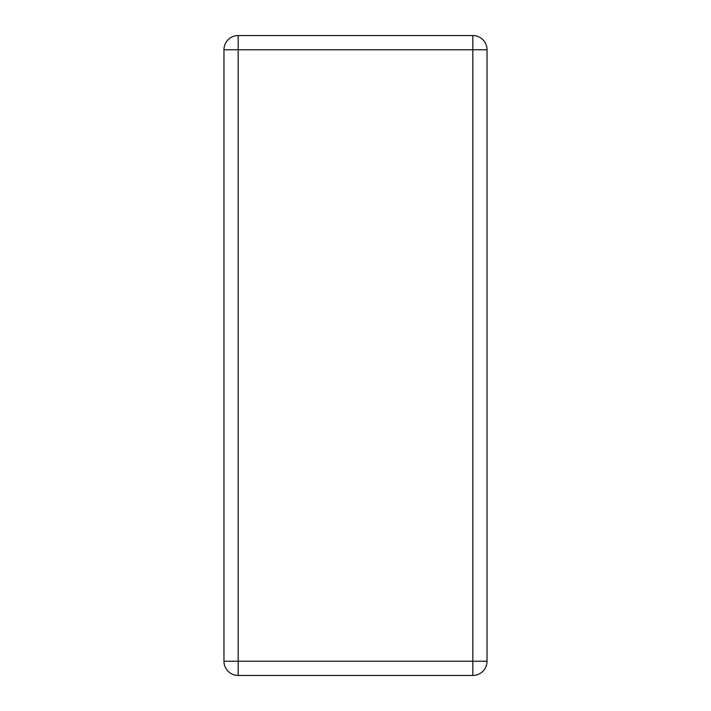 <?xml version="1.0" encoding="UTF-8"?>
<svg xmlns="http://www.w3.org/2000/svg" width="711" height="711" viewBox="0 0 711 711"><rect width="100%" height="100%" fill="white"/><g stroke="black" fill="none" stroke-linecap="round" stroke-linejoin="round"><path stroke-width="1.07" d="M223.965 661.23L223.965 49.77A14.22 14.22 0 0 1 238.185 35.55L472.815 35.55A14.22 14.22 0 0 1 487.035 49.77L487.035 661.23A14.22 14.22 0 0 1 472.815 675.45L238.185 675.45A14.22 14.22 0 0 1 223.965 661.23L238.185 661.23L238.185 49.77L472.815 49.77L472.815 661.23L238.185 661.23L238.185 675.45A14.22 14.22 0 0 1 223.965 661.23M223.965 49.77A14.22 14.22 0 0 1 238.185 35.55L238.185 49.77L223.965 49.77M472.815 35.55A14.22 14.22 0 0 1 487.035 49.77L472.815 49.77L472.815 35.55M487.035 661.23A14.22 14.22 0 0 1 472.815 675.45L472.815 661.23L487.035 661.23"/></g></svg>

